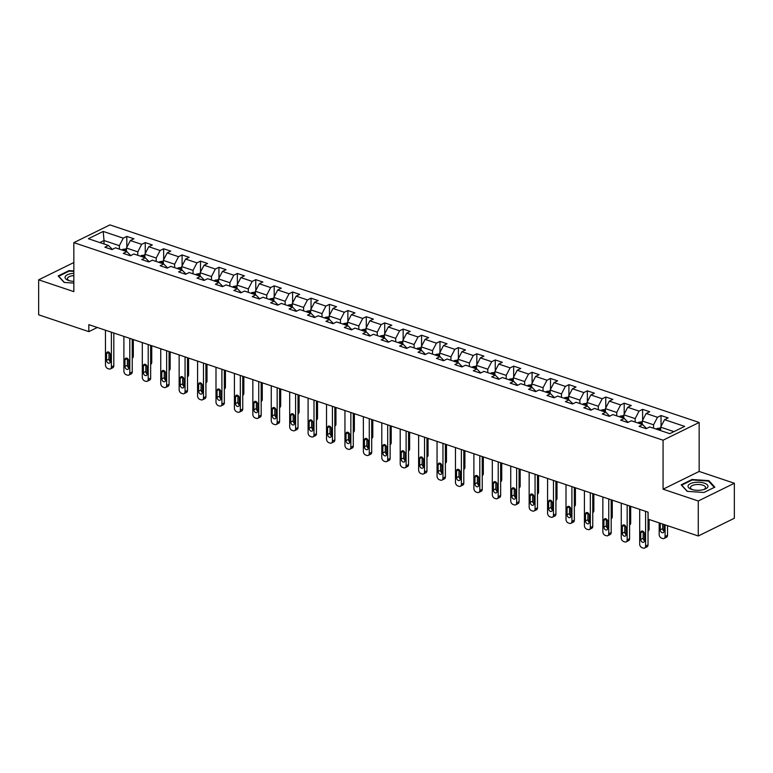 <?xml version="1.0" encoding="UTF-8"?>
<svg xmlns="http://www.w3.org/2000/svg" width="773" height="773" viewBox="0 0 773 773"><rect width="100%" height="100%" fill="white"/><g stroke="black" fill="none" stroke-linecap="round" stroke-linejoin="round"><path stroke-width="1.16" d="M699.159 422.473L109.921 224.904L73.841 242.635L663.079 440.204L699.159 422.473L699.159 471.453L663.079 489.193L698.27 500.991L734.35 483.251L699.159 471.453M734.35 483.251L734.35 518.248L698.27 535.979L698.27 500.991M112.346 249.389L108.442 245.447L104.877 247.196L111.969 249.573L115.525 247.824L126.859 251.631L123.303 253.38L130.386 255.757L133.942 253.998L145.285 257.805L141.72 259.554L148.812 261.931L152.368 260.182L163.702 263.98L160.146 265.728L167.229 268.105L170.785 266.356L182.128 270.154L178.563 271.903L185.646 274.28L189.211 272.531L200.545 276.328L196.989 278.087L204.072 280.454L207.628 278.705L218.962 282.512L215.406 284.261L222.489 286.638L226.054 284.889L237.388 288.687L233.833 290.435L240.915 292.812L244.471 291.063L255.805 294.861L252.249 296.61L259.332 298.987L262.897 297.238L274.231 301.035L270.666 302.784L277.758 305.161L281.314 303.412L292.648 307.219L289.092 308.968L296.175 311.345L299.74 309.587L311.075 313.394L307.509 315.142L314.601 317.519L318.157 315.771L329.491 319.568L325.935 321.317L333.018 323.694L336.574 321.945L347.918 325.742L344.352 327.491L351.435 329.868L355 328.119L366.334 331.926L362.779 333.675L369.861 336.042L373.417 334.294L384.761 338.101L381.195 339.849L388.278 342.226L391.843 340.478L403.177 344.275L399.622 346.024L406.704 348.401L410.26 346.652L421.594 350.449L418.038 352.198L425.121 354.575L428.686 352.826L440.021 356.624L436.455 358.382L443.547 360.749L447.103 359.001L458.437 362.808L454.882 364.556L461.964 366.933L465.53 365.175L476.864 368.982L473.298 370.731L480.391 373.108L483.946 371.359L495.28 375.156L491.725 376.905L498.807 379.282L502.363 377.533L513.707 381.331L510.141 383.079L517.234 385.456L520.789 383.708L532.124 387.515L528.568 389.263L535.65 391.631L539.206 389.882L550.55 393.689L546.984 395.438L554.067 397.815L557.633 396.066L568.967 399.863L565.411 401.612L572.493 403.989L576.049 402.24L587.383 406.038L583.828 407.786L590.91 410.163L594.476 408.415L605.81 412.212L602.254 413.97L609.337 416.338L612.892 414.589L624.226 418.396L620.671 420.145L627.753 422.522L631.319 420.773L642.653 424.57L639.087 426.319L646.18 428.696L649.735 426.947L669.814 433.672L684.636 426.387L664.558 419.662L668.123 417.913L661.031 415.536L661.031 426.454M108.442 245.447L88.364 238.722L103.186 231.436L123.265 238.161L126.82 236.412L126.82 247.331M661.031 415.536L657.475 417.285L646.141 413.478L649.697 411.729L642.614 409.352L639.058 411.11L627.715 407.303L631.28 405.554L624.188 403.177L620.632 404.926L609.298 401.129L612.854 399.38L605.771 397.003L602.215 398.752L590.872 394.955L594.437 393.206L587.354 390.829L583.789 392.578L572.455 388.771L576.011 387.022L568.928 384.654L565.372 386.403L554.038 382.596L557.594 380.847L550.511 378.47L546.946 380.219L535.612 376.422L539.168 374.673L532.085 372.296L528.529 374.045L517.195 370.248L520.751 368.499L513.668 366.122L510.103 367.871L498.769 364.073L502.334 362.315L495.242 359.947L491.686 361.696L480.352 357.889L483.908 356.14L476.825 353.763L473.26 355.522L461.925 351.715L465.491 349.966L458.399 347.589L454.843 349.338L443.509 345.541L447.065 343.792L439.982 341.415L436.426 343.164L425.082 339.366L428.648 337.617L421.565 335.24L418 336.989L406.666 333.182L410.221 331.433L403.139 329.066L399.583 330.815L388.239 327.008L391.805 325.259L384.722 322.882L381.157 324.631L369.823 320.834L373.378 319.085L366.296 316.708L362.74 318.457L351.406 314.659L354.962 312.91L347.879 310.533L344.314 312.282L332.979 308.485L336.545 306.726L329.453 304.359L325.897 306.108L314.563 302.301L318.118 300.552L311.036 298.175L307.47 299.924L296.136 296.127L299.702 294.378L292.609 292.001L289.054 293.75L277.72 289.952L281.275 288.203L274.193 285.826L270.637 287.575L259.293 283.778L262.859 282.029L255.766 279.652L252.211 281.401L240.876 277.594L244.432 275.845L237.35 273.468L233.794 275.227L222.45 271.42L226.016 269.671L218.933 267.294L215.367 269.043L204.033 265.245L207.589 263.496L200.507 261.119L196.951 262.868L185.617 259.071L189.172 257.322L182.09 254.945L178.524 256.694L167.19 252.897L170.746 251.138L163.663 248.771L160.108 250.52L148.774 246.713L152.329 244.964L145.247 242.587L141.681 244.336L130.347 240.538L133.913 238.789L126.82 236.412M698.27 535.979L648.083 519.156L648.083 512.161L88.837 324.641L88.837 331.646L97.301 327.481M126.859 251.631L130.763 255.563M126.443 251.486L126.443 248.056L137.787 251.853L137.787 255.293M130.347 240.538L126.443 248.056M141.681 244.336L137.787 251.853M145.285 257.805L149.179 261.747M144.87 257.66L144.87 254.23L156.204 258.037L156.204 261.467M148.774 246.713L144.87 254.23M160.108 250.52L156.204 258.037M163.702 263.98L167.606 267.922M163.287 263.844L163.287 260.404L174.63 264.211L174.63 267.642M167.19 252.897L163.287 260.404M178.524 256.694L174.63 264.211M182.128 270.154L186.022 274.096M181.713 270.019L181.713 266.588L193.047 270.386L193.047 273.816M185.617 259.071L181.713 266.588M196.951 262.868L193.047 270.386M200.545 276.328L204.449 280.27M200.13 276.193L200.13 272.763L211.464 276.56L211.464 280M204.033 265.245L200.13 272.763M215.367 269.043L211.464 276.56M218.962 282.512L222.866 286.454M218.556 282.367L218.556 278.937L229.89 282.734L229.89 286.174M222.45 271.42L218.556 278.937M233.794 275.227L229.89 282.734M237.388 288.687L241.292 292.629M236.973 288.551L236.973 285.111L248.307 288.918L248.307 292.349M240.876 277.594L236.973 285.111M252.211 281.401L248.307 288.918M255.805 294.861L259.709 298.803M255.399 294.726L255.399 291.295L266.733 295.093L266.733 298.523M259.293 283.778L255.399 291.295M270.637 287.575L266.733 295.093M274.231 301.035L278.135 304.977M273.816 300.9L273.816 297.47L285.15 301.267L285.15 304.697M277.72 289.952L273.816 297.47M289.054 293.75L285.15 301.267M292.648 307.219L296.552 311.152M292.242 307.074L292.242 303.644L303.576 307.441L303.576 310.881M296.136 296.127L292.242 303.644M307.47 299.924L303.576 307.441M311.075 313.394L314.969 317.336M310.659 313.249L310.659 309.818L321.993 313.625L321.993 317.056M314.563 302.301L310.659 309.818M325.897 306.108L321.993 313.625M329.491 319.568L333.395 323.51M329.076 319.433L329.076 315.993L340.42 319.8L340.42 323.23M332.979 308.485L329.076 315.993M344.314 312.282L340.42 319.8M347.918 325.742L351.812 329.685M347.502 325.607L347.502 322.177L358.836 325.974L358.836 329.404M351.406 314.659L347.502 322.177M362.74 318.457L358.836 325.974M366.334 331.926L370.238 335.859M365.919 331.781L365.919 328.351L377.263 332.148L377.263 335.588M369.823 320.834L365.919 328.351M381.157 324.631L377.263 332.148M384.761 338.101L388.655 342.043M384.345 337.956L384.345 334.525L395.679 338.323L395.679 341.763M388.239 327.008L384.345 334.525M399.583 330.815L395.679 338.323M403.177 344.275L407.081 348.217M402.762 344.14L402.762 340.7L414.096 344.507L414.096 347.937M406.666 333.182L402.762 340.7M418 336.989L414.096 344.507M421.594 350.449L425.498 354.392M421.188 350.314L421.188 346.884L432.522 350.681L432.522 354.111M425.082 339.366L421.188 346.884M436.426 343.164L432.522 350.681M440.021 356.624L443.924 360.566M439.605 356.488L439.605 353.058L450.939 356.855L450.939 360.286M443.509 345.541L439.605 353.058M454.843 349.338L450.939 356.855M458.437 362.808L462.341 366.74M458.031 362.663L458.031 359.232L469.366 363.03L469.366 366.47M461.925 351.715L458.031 359.232M473.26 355.522L469.366 363.03M476.864 368.982L480.758 372.924M476.448 368.847L476.448 365.407L487.782 369.214L487.782 372.644M480.352 357.889L476.448 365.407M491.686 361.696L487.782 369.214M495.28 375.156L499.184 379.099M494.865 375.021L494.865 371.581L506.209 375.388L506.209 378.818M498.769 364.073L494.865 371.581M510.103 367.871L506.209 375.388M513.707 381.331L517.601 385.273M513.291 381.195L513.291 377.765L524.625 381.562L524.625 384.993M517.195 370.248L513.291 377.765M528.529 374.045L524.625 381.562M532.124 387.515L536.027 391.447M531.708 387.37L531.708 383.939L543.052 387.737L543.052 391.177M535.612 376.422L531.708 383.939M546.946 380.219L543.052 387.737M550.55 393.689L554.444 397.631M550.134 393.544L550.134 390.114L561.469 393.911L561.469 397.351M554.038 382.596L550.134 390.114M565.372 386.403L561.469 393.911M568.967 399.863L572.87 403.806M568.551 399.728L568.551 396.288L579.885 400.095L579.885 403.525M572.455 388.771L568.551 396.288M583.789 392.578L579.885 400.095M587.383 406.038L591.287 409.98M586.978 405.902L586.978 402.472L598.312 406.269L598.312 409.7M590.872 394.955L586.978 402.472M602.215 398.752L598.312 406.269M605.81 412.212L609.713 416.154M605.394 412.077L605.394 408.646L616.728 412.444L616.728 415.874M609.298 401.129L605.394 408.646M620.632 404.926L616.728 412.444M624.226 418.396L628.13 422.338M623.821 418.251L623.821 414.821L635.155 418.618L635.155 422.058M627.715 407.303L623.821 414.821M639.058 411.11L635.155 418.618M642.653 424.57L646.557 428.513M642.237 424.435L642.237 420.995L653.572 424.802L653.572 428.232M646.141 413.478L642.237 420.995M657.475 417.285L653.572 424.802M660.654 430.609L660.654 427.169L673.959 431.634M664.558 419.662L660.654 427.169M73.841 262.53L38.65 279.826L38.65 314.814L88.837 331.646M38.65 279.826L73.841 291.624L73.841 242.635M663.079 489.193L663.079 440.204M104.017 243.968L104.017 240.529L99.862 242.577M119.361 249.109L119.361 245.679L104.017 240.529L103.186 231.436M123.265 238.161L119.361 245.679M642.614 409.352L642.614 420.27M624.188 403.177L624.188 414.096M605.771 397.003L605.771 407.922M587.354 390.829L587.354 401.747M568.928 384.654L568.928 395.563M550.511 378.47L550.511 389.389M532.085 372.296L532.085 383.215M513.668 366.122L513.668 377.04M495.242 359.947L495.242 370.866M476.825 353.763L476.825 364.682M458.399 347.589L458.399 358.508M439.982 341.415L439.982 352.333M421.565 335.24L421.565 346.159M403.139 329.066L403.139 339.975M384.722 322.882L384.722 333.801M366.296 316.708L366.296 327.626M347.879 310.533L347.879 321.452M329.453 304.359L329.453 315.278M311.036 298.175L311.036 309.094M292.609 292.001L292.609 302.919M274.193 285.826L274.193 296.745M255.766 279.652L255.766 290.571M237.35 273.468L237.35 284.387M218.933 267.294L218.933 278.212M200.507 261.119L200.507 272.038M182.09 254.945L182.09 265.864M163.663 248.771L163.663 259.68M145.247 242.587L145.247 253.505M708.87 480.642L692.048 479.492L681.177 484.835L687.139 491.328L703.971 492.478L714.832 487.135L708.87 480.642L708.87 481.463M73.841 270.927L69.029 270.598L58.168 275.942L64.13 282.435L73.841 283.102M692.048 480.072L692.048 479.492M69.029 271.178L69.029 270.598M645.59 511.32L645.59 546.096A3.063 2.155 -116.2 0 1 644.576 548.047A3.063 2.155 -116.2 0 1 643.223 548.096L642.044 547.699A3.063 2.155 -116.2 0 1 639.686 544.115L639.686 509.339M644.576 548.047L647.011 546.849A3.063 2.155 63.8 0 0 648.025 544.897L648.025 512.141M644.527 540.694A2.454 1.73 63.8 0 1 643.716 542.26A2.454 1.73 63.8 0 1 641.764 541.757A2.454 1.73 63.8 0 1 640.74 539.428L640.74 532.713A2.454 1.73 63.8 0 1 641.551 531.148A2.454 1.73 63.8 0 1 643.503 531.65A2.454 1.73 63.8 0 1 644.527 533.979L644.527 540.694M644.518 540.82A2.454 1.73 63.8 0 1 643.184 538.23L643.184 531.515A2.454 1.73 63.8 0 1 643.184 531.389M660.654 427.991L657.185 428.435A4.058 2.358 108.5 0 0 656.287 429.141M665.089 524.857L665.089 536.501A3.063 2.155 -116.2 0 1 664.084 538.462A3.063 2.155 -116.2 0 1 662.732 538.51L661.553 538.114A3.063 2.155 -116.2 0 1 659.185 534.52L659.185 522.877M667.534 525.679L667.534 535.303A3.063 2.155 63.8 0 1 666.519 537.264L664.084 538.462M662.683 524.055L662.683 528.645A2.454 1.73 -116.2 0 0 664.026 531.235M659.949 430.368A4.058 2.358 -71.5 0 1 660.113 430.194L658.702 429.72A4.058 2.358 108.5 0 0 658.528 429.894M660.248 523.234L660.248 529.843A2.454 1.73 -116.2 0 0 661.263 532.172A2.454 1.73 -116.2 0 0 663.224 532.674A2.454 1.73 -116.2 0 0 664.026 531.109L664.026 524.5M694.531 482.478A9.952 4.039 0 0 0 691.642 489.377A9.952 4.039 0 0 0 701.478 490.053A9.952 4.039 0 0 0 704.367 489.377A9.952 4.039 0 0 0 706.619 484.246A9.952 4.039 0 0 0 694.531 482.478M703.498 489.638A7.537 3.063 0 0 0 705.546 487.541A7.537 3.063 0 0 0 695.371 484.671A7.537 3.063 0 0 0 690.473 487.541A7.537 3.063 0 0 0 692.511 489.638M687.39 491.348L681.699 485.154L692.231 479.975L708.532 481.096L714.31 487.377L703.942 492.478M73.841 273.362A9.952 4.039 0 0 0 65.454 276.222A9.952 4.039 0 0 0 68.633 280.483A9.952 4.039 0 0 0 73.841 281.391M64.381 282.454L58.69 276.261L69.222 271.081L73.841 271.4M73.841 275.623A7.537 3.063 0 0 0 67.454 278.647A7.537 3.063 0 0 0 69.502 280.744M627.164 505.146L627.164 539.912A3.063 2.155 -116.2 0 1 626.159 541.873A3.063 2.155 -116.2 0 1 624.806 541.921L623.618 541.525A3.063 2.155 -116.2 0 1 621.26 537.94L621.26 503.165M626.159 541.873L628.594 540.675A3.063 2.155 63.8 0 0 629.599 538.713L629.599 505.967M626.101 534.52A2.454 1.73 63.8 0 1 625.289 536.085A2.454 1.73 63.8 0 1 623.338 535.583A2.454 1.73 63.8 0 1 622.323 533.254L622.323 526.539A2.454 1.73 63.8 0 1 623.135 524.973A2.454 1.73 63.8 0 1 625.086 525.476A2.454 1.73 63.8 0 1 626.101 527.804L626.101 534.52M626.101 534.645A2.454 1.73 63.8 0 1 624.758 532.056L624.758 525.34A2.454 1.73 63.8 0 1 624.768 525.215M608.747 498.971L608.747 533.737A3.063 2.155 -116.2 0 1 607.733 535.699A3.063 2.155 -116.2 0 1 606.38 535.747L605.201 535.351A3.063 2.155 -116.2 0 1 602.843 531.756L602.843 496.991M607.733 535.699L610.168 534.501A3.063 2.155 63.8 0 0 611.182 532.539L611.182 499.783M607.684 528.346A2.454 1.73 63.8 0 1 606.873 529.911A2.454 1.73 63.8 0 1 604.921 529.399A2.454 1.73 63.8 0 1 603.906 527.08L603.906 520.355A2.454 1.73 63.8 0 1 604.708 518.789A2.454 1.73 63.8 0 1 606.67 519.301A2.454 1.73 63.8 0 1 607.684 521.63L607.684 528.346M607.675 528.471A2.454 1.73 63.8 0 1 606.341 525.882L606.341 519.156A2.454 1.73 63.8 0 1 606.341 519.031M642.237 421.807L638.769 422.261A4.058 2.358 108.5 0 0 637.86 422.966M649.107 519.504L649.107 529.128A3.063 2.155 63.8 0 1 648.093 531.09L648.025 531.119M641.522 424.193A4.058 2.358 -71.5 0 1 641.696 424.019L640.276 423.546A4.058 2.358 108.5 0 0 640.112 423.72M643.184 531.959L643.977 532.22M623.821 415.632L620.342 416.087A4.058 2.358 108.5 0 0 619.444 416.792M630.691 506.325L630.691 522.954A3.063 2.155 63.8 0 1 629.676 524.906L629.599 524.944M623.106 418.019A4.058 2.358 -71.5 0 1 623.27 417.845L621.859 417.372A4.058 2.358 108.5 0 0 621.685 417.536M624.758 525.785L625.56 526.046M590.321 492.788L590.321 527.563A3.063 2.155 -116.2 0 1 589.316 529.515A3.063 2.155 -116.2 0 1 587.963 529.573L586.784 529.176A3.063 2.155 -116.2 0 1 584.417 525.582L584.417 490.816M589.316 529.515L591.751 528.317A3.063 2.155 63.8 0 0 592.765 526.365L592.765 493.609M589.258 522.171A2.454 1.73 63.8 0 1 588.456 523.736A2.454 1.73 63.8 0 1 586.494 523.224A2.454 1.73 63.8 0 1 585.48 520.896L585.48 514.18A2.454 1.73 63.8 0 1 586.292 512.615A2.454 1.73 63.8 0 1 588.243 513.127A2.454 1.73 63.8 0 1 589.258 515.446L589.258 522.171M589.258 522.297A2.454 1.73 63.8 0 1 587.915 519.698L587.915 512.982A2.454 1.73 63.8 0 1 587.924 512.857M571.904 486.613L571.904 521.389A3.063 2.155 -116.2 0 1 570.889 523.34A3.063 2.155 -116.2 0 1 569.537 523.389L568.358 522.992A3.063 2.155 -116.2 0 1 566 519.408L566 484.632M570.889 523.34L573.334 522.142A3.063 2.155 63.8 0 0 574.339 520.19L574.339 487.434M570.841 515.987A2.454 1.73 63.8 0 1 570.03 517.552A2.454 1.73 63.8 0 1 568.078 517.05A2.454 1.73 63.8 0 1 567.063 514.721L567.063 508.006A2.454 1.73 63.8 0 1 567.865 506.441A2.454 1.73 63.8 0 1 569.827 506.943A2.454 1.73 63.8 0 1 570.841 509.272L570.841 515.987M570.832 516.113A2.454 1.73 63.8 0 1 569.498 513.523L569.498 506.808A2.454 1.73 63.8 0 1 569.498 506.682M553.478 480.439L553.478 515.214A3.063 2.155 -116.2 0 1 552.473 517.166A3.063 2.155 -116.2 0 1 551.12 517.214L549.941 516.818A3.063 2.155 -116.2 0 1 547.574 513.233L547.574 478.458M552.473 517.166L554.908 515.968A3.063 2.155 63.8 0 0 555.922 514.006L555.922 481.26M552.415 509.813A2.454 1.73 63.8 0 1 551.613 511.378A2.454 1.73 63.8 0 1 549.651 510.876A2.454 1.73 63.8 0 1 548.637 508.547L548.637 501.832A2.454 1.73 63.8 0 1 549.448 500.266A2.454 1.73 63.8 0 1 551.4 500.769A2.454 1.73 63.8 0 1 552.415 503.097L552.415 509.813M552.415 509.938A2.454 1.73 63.8 0 1 551.081 507.349L551.081 500.633A2.454 1.73 63.8 0 1 551.081 500.508M605.394 409.458L601.925 409.912A4.058 2.358 108.5 0 0 601.027 410.608M612.264 500.15L612.264 516.779A3.063 2.155 63.8 0 1 611.259 518.731L611.182 518.77M604.679 411.835A4.058 2.358 -71.5 0 1 604.853 411.671L603.433 411.188A4.058 2.358 108.5 0 0 603.269 411.362M606.341 519.601L607.134 519.871M586.978 403.284L583.499 403.728A4.058 2.358 108.5 0 0 582.6 404.434M593.848 493.976L593.848 510.595A3.063 2.155 63.8 0 1 592.833 512.557L592.765 512.596M586.263 405.661A4.058 2.358 -71.5 0 1 586.436 405.487L585.016 405.013A4.058 2.358 108.5 0 0 584.842 405.187M587.915 513.427L588.717 513.697M568.551 397.109L565.082 397.554A4.058 2.358 108.5 0 0 564.184 398.259M575.421 487.792L575.421 504.421A3.063 2.155 63.8 0 1 574.416 506.383L574.339 506.412M567.836 399.486A4.058 2.358 -71.5 0 1 568.01 399.312L566.59 398.839A4.058 2.358 108.5 0 0 566.425 399.013M569.498 507.252L570.3 507.523M550.134 390.925L546.666 391.38A4.058 2.358 108.5 0 0 545.757 392.085M557.004 481.618L557.004 498.247A3.063 2.155 63.8 0 1 555.99 500.199L555.922 500.237M549.419 393.312A4.058 2.358 -71.5 0 1 549.593 393.138L548.173 392.665A4.058 2.358 108.5 0 0 547.999 392.839M551.081 501.078L551.874 501.339M531.708 384.751L528.239 385.205A4.058 2.358 108.5 0 0 527.341 385.901M538.578 475.443L538.578 492.072A3.063 2.155 63.8 0 1 537.573 494.024L537.496 494.063M531.003 387.128A4.058 2.358 -71.5 0 1 531.167 386.964L529.756 386.49A4.058 2.358 108.5 0 0 529.582 386.655M532.655 494.894L533.457 495.164M513.291 378.577L509.822 379.021A4.058 2.358 108.5 0 0 508.914 379.727M520.161 469.269L520.161 485.898A3.063 2.155 63.8 0 1 519.147 487.85L519.079 487.889M512.576 380.954A4.058 2.358 -71.5 0 1 512.75 380.789L511.33 380.306A4.058 2.358 108.5 0 0 511.156 380.48M514.238 488.72L515.031 488.99M494.865 372.402L491.396 372.847A4.058 2.358 108.5 0 0 490.497 373.552M501.735 463.095L501.735 479.714A3.063 2.155 63.8 0 1 500.73 481.676L500.653 481.714M494.16 374.779A4.058 2.358 -71.5 0 1 494.324 374.605L492.913 374.132A4.058 2.358 108.5 0 0 492.739 374.306M495.812 482.545L496.614 482.816M476.448 366.218L472.979 366.673A4.058 2.358 108.5 0 0 472.071 367.378M483.318 456.911L483.318 473.54A3.063 2.155 63.8 0 1 482.304 475.501L482.236 475.53M475.733 368.605A4.058 2.358 -71.5 0 1 475.907 368.431L474.487 367.958A4.058 2.358 108.5 0 0 474.322 368.132M477.395 476.371L478.187 476.632M458.031 360.044L454.553 360.498A4.058 2.358 108.5 0 0 453.654 361.204M464.902 450.736L464.902 467.365A3.063 2.155 63.8 0 1 463.887 469.317L463.81 469.356M457.316 362.431A4.058 2.358 -71.5 0 1 457.481 362.257L456.07 361.783A4.058 2.358 108.5 0 0 455.896 361.948M458.969 470.197L459.771 470.457M439.605 353.87L436.136 354.324A4.058 2.358 108.5 0 0 435.228 355.02M446.475 444.562L446.475 461.191A3.063 2.155 63.8 0 1 445.47 463.143L445.393 463.182M438.89 356.247A4.058 2.358 -71.5 0 1 439.064 356.082L437.644 355.599A4.058 2.358 108.5 0 0 437.479 355.773M440.552 464.013L441.344 464.283M421.188 347.695L417.71 348.14A4.058 2.358 108.5 0 0 416.811 348.845M428.058 438.388L428.058 455.007A3.063 2.155 63.8 0 1 427.044 456.969L426.967 457.007M420.473 350.072A4.058 2.358 -71.5 0 1 420.647 349.898L419.227 349.425A4.058 2.358 108.5 0 0 419.053 349.599M422.126 457.838L422.928 458.109M402.762 341.521L399.293 341.966A4.058 2.358 108.5 0 0 398.395 342.671M409.632 432.204L409.632 448.833A3.063 2.155 63.8 0 1 408.627 450.794L408.55 450.823M402.047 343.898A4.058 2.358 -71.5 0 1 402.221 343.724L400.801 343.251A4.058 2.358 108.5 0 0 400.636 343.425M403.709 451.664L404.501 451.934M384.345 335.337L380.867 335.791A4.058 2.358 108.5 0 0 379.968 336.497M391.215 426.029L391.215 442.658A3.063 2.155 63.8 0 1 390.201 444.61L390.133 444.649M383.63 337.724A4.058 2.358 -71.5 0 1 383.804 337.55L382.384 337.076A4.058 2.358 108.5 0 0 382.21 337.241M385.292 445.49L386.085 445.75M365.919 329.163L362.45 329.617A4.058 2.358 108.5 0 0 361.551 330.313M372.789 419.855L372.789 436.484A3.063 2.155 63.8 0 1 371.784 438.436L371.707 438.475M365.214 331.54A4.058 2.358 -71.5 0 1 365.378 331.375L363.967 330.902A4.058 2.358 108.5 0 0 363.793 331.066M366.866 439.306L367.668 439.576M347.502 322.988L344.033 323.433A4.058 2.358 108.5 0 0 343.125 324.138M354.372 413.681L354.372 430.3A3.063 2.155 63.8 0 1 353.358 432.262L353.29 432.3M346.787 325.365A4.058 2.358 -71.5 0 1 346.961 325.191L345.541 324.718A4.058 2.358 108.5 0 0 345.367 324.892M348.449 433.131L349.241 433.402M329.076 316.814L325.607 317.259A4.058 2.358 108.5 0 0 324.708 317.964M335.946 407.506L335.946 424.126A3.063 2.155 63.8 0 1 334.941 426.087L334.864 426.126M328.37 319.191A4.058 2.358 -71.5 0 1 328.535 319.017L327.124 318.544A4.058 2.358 108.5 0 0 326.95 318.718M330.023 426.957L330.825 427.227M310.659 310.63L307.19 311.084A4.058 2.358 108.5 0 0 306.282 311.79M317.529 401.322L317.529 417.951A3.063 2.155 63.8 0 1 316.515 419.913L316.447 419.942M309.944 313.017A4.058 2.358 -71.5 0 1 310.118 312.843L308.698 312.369A4.058 2.358 108.5 0 0 308.533 312.543M311.606 420.783L312.398 421.043M292.242 304.456L288.764 304.91A4.058 2.358 108.5 0 0 287.865 305.615M299.112 395.148L299.112 411.777A3.063 2.155 63.8 0 1 298.098 413.729L298.02 413.768M291.527 306.842A4.058 2.358 -71.5 0 1 291.692 306.668L290.281 306.195A4.058 2.358 108.5 0 0 290.107 306.359M293.18 414.608L293.982 414.869M273.816 298.281L270.347 298.736A4.058 2.358 108.5 0 0 269.439 299.431M280.686 388.974L280.686 405.603A3.063 2.155 63.8 0 1 279.681 407.555L279.604 407.593M273.101 300.658A4.058 2.358 -71.5 0 1 273.275 300.494L271.854 300.011A4.058 2.358 108.5 0 0 271.69 300.185M274.763 408.424L275.555 408.695M535.061 474.264L535.061 509.03A3.063 2.155 -116.2 0 1 534.046 510.992A3.063 2.155 -116.2 0 1 532.694 511.04L531.515 510.644A3.063 2.155 -116.2 0 1 529.157 507.049L529.157 472.284M534.046 510.992L536.491 509.794A3.063 2.155 63.8 0 0 537.496 507.832L537.496 475.076M533.998 503.638A2.454 1.73 63.8 0 1 533.186 505.204A2.454 1.73 63.8 0 1 531.235 504.701A2.454 1.73 63.8 0 1 530.22 502.373L530.22 495.657A2.454 1.73 63.8 0 1 531.022 494.092A2.454 1.73 63.8 0 1 532.984 494.594A2.454 1.73 63.8 0 1 533.998 496.923L533.998 503.638M533.998 503.764A2.454 1.73 63.8 0 1 532.655 501.175L532.655 494.459A2.454 1.73 63.8 0 1 532.655 494.334M516.635 468.09L516.635 502.856A3.063 2.155 -116.2 0 1 515.63 504.817A3.063 2.155 -116.2 0 1 514.277 504.866L513.098 504.469A3.063 2.155 -116.2 0 1 510.731 500.875L510.731 466.109M515.63 504.817L518.065 503.619A3.063 2.155 63.8 0 0 519.079 501.658L519.079 468.902M515.572 497.464A2.454 1.73 63.8 0 1 514.77 499.029A2.454 1.73 63.8 0 1 512.808 498.517A2.454 1.73 63.8 0 1 511.794 496.198L511.794 489.473A2.454 1.73 63.8 0 1 512.605 487.908A2.454 1.73 63.8 0 1 514.557 488.42A2.454 1.73 63.8 0 1 515.572 490.739L515.572 497.464M515.572 497.59A2.454 1.73 63.8 0 1 514.238 495L514.238 488.275A2.454 1.73 63.8 0 1 514.238 488.149M498.218 461.906L498.218 496.681A3.063 2.155 -116.2 0 1 497.203 498.633A3.063 2.155 -116.2 0 1 495.86 498.691L494.672 498.295A3.063 2.155 -116.2 0 1 492.314 494.701L492.314 459.925M497.203 498.633L499.648 497.435A3.063 2.155 63.8 0 0 500.653 495.483L500.653 462.727M497.155 491.28A2.454 1.73 63.8 0 1 496.343 492.855A2.454 1.73 63.8 0 1 494.391 492.343A2.454 1.73 63.8 0 1 493.377 490.014L493.377 483.299A2.454 1.73 63.8 0 1 494.189 481.734A2.454 1.73 63.8 0 1 496.14 482.236A2.454 1.73 63.8 0 1 497.155 484.565L497.155 491.28M497.155 491.406A2.454 1.73 63.8 0 1 495.812 488.816L495.812 482.101A2.454 1.73 63.8 0 1 495.822 481.975M479.801 455.732L479.801 490.507A3.063 2.155 -116.2 0 1 478.787 492.459A3.063 2.155 -116.2 0 1 477.434 492.507L476.255 492.111A3.063 2.155 -116.2 0 1 473.888 488.526L473.888 453.751M478.787 492.459L481.221 491.261A3.063 2.155 63.8 0 0 482.236 489.309L482.236 456.553M478.738 485.106A2.454 1.73 63.8 0 1 477.927 486.671A2.454 1.73 63.8 0 1 475.975 486.169A2.454 1.73 63.8 0 1 474.951 483.84L474.951 477.125A2.454 1.73 63.8 0 1 475.762 475.559A2.454 1.73 63.8 0 1 477.714 476.062A2.454 1.73 63.8 0 1 478.738 478.39L478.738 485.106M478.729 485.231A2.454 1.73 63.8 0 1 477.395 482.642L477.395 475.926A2.454 1.73 63.8 0 1 477.395 475.801M461.375 449.557L461.375 484.323A3.063 2.155 -116.2 0 1 460.36 486.285A3.063 2.155 -116.2 0 1 459.017 486.333L457.829 485.937A3.063 2.155 -116.2 0 1 455.471 482.342L455.471 447.577M460.36 486.285L462.805 485.086A3.063 2.155 63.8 0 0 463.81 483.125L463.81 450.369M460.312 478.931A2.454 1.73 63.8 0 1 459.5 480.497A2.454 1.73 63.8 0 1 457.548 479.994A2.454 1.73 63.8 0 1 456.534 477.666L456.534 470.95A2.454 1.73 63.8 0 1 457.345 469.385A2.454 1.73 63.8 0 1 459.297 469.887A2.454 1.73 63.8 0 1 460.312 472.216L460.312 478.931M460.312 479.057A2.454 1.73 63.8 0 1 458.969 476.468L458.969 469.752A2.454 1.73 63.8 0 1 458.978 469.626M442.958 443.383L442.958 478.149A3.063 2.155 -116.2 0 1 441.943 480.11A3.063 2.155 -116.2 0 1 440.591 480.159L439.412 479.762A3.063 2.155 -116.2 0 1 437.054 476.168L437.054 441.402M441.943 480.11L444.378 478.912A3.063 2.155 63.8 0 0 445.393 476.951L445.393 444.195M441.895 472.757A2.454 1.73 63.8 0 1 441.083 474.322A2.454 1.73 63.8 0 1 439.132 473.81A2.454 1.73 63.8 0 1 438.117 471.491L438.117 464.766A2.454 1.73 63.8 0 1 438.919 463.201A2.454 1.73 63.8 0 1 440.881 463.713A2.454 1.73 63.8 0 1 441.895 466.042L441.895 472.757M441.885 472.883A2.454 1.73 63.8 0 1 440.552 470.293L440.552 463.568A2.454 1.73 63.8 0 1 440.552 463.442M424.532 437.199L424.532 471.974A3.063 2.155 -116.2 0 1 423.527 473.926A3.063 2.155 -116.2 0 1 422.174 473.984L420.995 473.588A3.063 2.155 -116.2 0 1 418.628 469.994L418.628 435.228M423.527 473.926L425.962 472.728A3.063 2.155 63.8 0 0 426.967 470.776L426.967 438.02M423.469 466.583A2.454 1.73 63.8 0 1 422.667 468.148A2.454 1.73 63.8 0 1 420.705 467.636A2.454 1.73 63.8 0 1 419.691 465.307L419.691 458.592A2.454 1.73 63.8 0 1 420.502 457.027A2.454 1.73 63.8 0 1 422.454 457.539A2.454 1.73 63.8 0 1 423.469 459.858L423.469 466.583M423.469 466.708A2.454 1.73 63.8 0 1 422.126 464.109L422.126 457.394A2.454 1.73 63.8 0 1 422.135 457.268M406.115 431.025L406.115 465.8A3.063 2.155 -116.2 0 1 405.1 467.752A3.063 2.155 -116.2 0 1 403.748 467.8L402.569 467.404A3.063 2.155 -116.2 0 1 400.211 463.819L400.211 429.044M405.1 467.752L407.535 466.554A3.063 2.155 63.8 0 0 408.55 464.602L408.55 431.846M405.052 460.399A2.454 1.73 63.8 0 1 404.24 461.964A2.454 1.73 63.8 0 1 402.289 461.462A2.454 1.73 63.8 0 1 401.274 459.133L401.274 452.418A2.454 1.73 63.8 0 1 402.076 450.852A2.454 1.73 63.8 0 1 404.037 451.355A2.454 1.73 63.8 0 1 405.052 453.683L405.052 460.399M405.042 460.524A2.454 1.73 63.8 0 1 403.709 457.935L403.709 451.219A2.454 1.73 63.8 0 1 403.709 451.094M387.688 424.85L387.688 459.616A3.063 2.155 -116.2 0 1 386.684 461.578A3.063 2.155 -116.2 0 1 385.331 461.626L384.152 461.23A3.063 2.155 -116.2 0 1 381.785 457.645L381.785 422.87M386.684 461.578L389.119 460.379A3.063 2.155 63.8 0 0 390.133 458.418L390.133 425.672M386.626 454.224A2.454 1.73 63.8 0 1 385.824 455.79A2.454 1.73 63.8 0 1 383.862 455.287A2.454 1.73 63.8 0 1 382.848 452.959L382.848 446.243A2.454 1.73 63.8 0 1 383.659 444.678A2.454 1.73 63.8 0 1 385.611 445.18A2.454 1.73 63.8 0 1 386.626 447.509L386.626 454.224M386.626 454.35A2.454 1.73 63.8 0 1 385.292 451.761L385.292 445.045A2.454 1.73 63.8 0 1 385.292 444.919M369.272 418.676L369.272 453.442A3.063 2.155 -116.2 0 1 368.257 455.403A3.063 2.155 -116.2 0 1 366.904 455.452L365.726 455.055A3.063 2.155 -116.2 0 1 363.368 451.461L363.368 416.695M368.257 455.403L370.702 454.205A3.063 2.155 63.8 0 0 371.707 452.244L371.707 419.488M368.209 448.05A2.454 1.73 63.8 0 1 367.397 449.615A2.454 1.73 63.8 0 1 365.445 449.113A2.454 1.73 63.8 0 1 364.431 446.784L364.431 440.069A2.454 1.73 63.8 0 1 365.233 438.494A2.454 1.73 63.8 0 1 367.194 439.006A2.454 1.73 63.8 0 1 368.209 441.335L368.209 448.05M368.209 448.176A2.454 1.73 63.8 0 1 366.866 445.586L366.866 438.861A2.454 1.73 63.8 0 1 366.866 438.745M350.845 412.502L350.845 447.267A3.063 2.155 -116.2 0 1 349.84 449.229A3.063 2.155 -116.2 0 1 348.488 449.277L347.309 448.881A3.063 2.155 -116.2 0 1 344.942 445.287L344.942 410.521M349.84 449.229L352.275 448.031A3.063 2.155 63.8 0 0 353.29 446.069L353.29 413.313M349.783 441.876A2.454 1.73 63.8 0 1 348.981 443.441A2.454 1.73 63.8 0 1 347.019 442.929A2.454 1.73 63.8 0 1 346.004 440.61L346.004 433.885A2.454 1.73 63.8 0 1 346.816 432.32A2.454 1.73 63.8 0 1 348.768 432.832A2.454 1.73 63.8 0 1 349.783 435.151L349.783 441.876M349.783 442.001A2.454 1.73 63.8 0 1 348.449 439.412L348.449 432.687A2.454 1.73 63.8 0 1 348.449 432.561M332.429 406.318L332.429 441.093A3.063 2.155 -116.2 0 1 331.414 443.045A3.063 2.155 -116.2 0 1 330.071 443.103L328.883 442.707A3.063 2.155 -116.2 0 1 326.525 439.112L326.525 404.337M331.414 443.045L333.859 441.847A3.063 2.155 63.8 0 0 334.864 439.895L334.864 407.139M331.366 435.692A2.454 1.73 63.8 0 1 330.554 437.257A2.454 1.73 63.8 0 1 328.602 436.755A2.454 1.73 63.8 0 1 327.588 434.426L327.588 427.711A2.454 1.73 63.8 0 1 328.399 426.145A2.454 1.73 63.8 0 1 330.351 426.648A2.454 1.73 63.8 0 1 331.366 428.976L331.366 435.692M331.366 435.817A2.454 1.73 63.8 0 1 330.023 433.228L330.023 426.512A2.454 1.73 63.8 0 1 330.032 426.387M314.002 400.143L314.002 434.919A3.063 2.155 -116.2 0 1 312.997 436.871A3.063 2.155 -116.2 0 1 311.645 436.919L310.466 436.523A3.063 2.155 -116.2 0 1 308.098 432.938L308.098 398.163M312.997 436.871L315.432 435.672A3.063 2.155 63.8 0 0 316.447 433.721L316.447 400.965M312.939 429.517A2.454 1.73 63.8 0 1 312.137 431.083A2.454 1.73 63.8 0 1 310.186 430.58A2.454 1.73 63.8 0 1 309.161 428.252L309.161 421.536A2.454 1.73 63.8 0 1 309.973 419.971A2.454 1.73 63.8 0 1 311.925 420.473A2.454 1.73 63.8 0 1 312.939 422.802L312.939 429.517M312.939 429.643A2.454 1.73 63.8 0 1 311.606 427.054L311.606 420.338A2.454 1.73 63.8 0 1 311.606 420.212M295.586 393.969L295.586 428.735A3.063 2.155 -116.2 0 1 294.571 430.696A3.063 2.155 -116.2 0 1 293.228 430.745L292.039 430.348A3.063 2.155 -116.2 0 1 289.682 426.754L289.682 391.988M294.571 430.696L297.016 429.498A3.063 2.155 63.8 0 0 298.02 427.537L298.02 394.781M294.523 423.343A2.454 1.73 63.8 0 1 293.711 424.908A2.454 1.73 63.8 0 1 291.759 424.406A2.454 1.73 63.8 0 1 290.745 422.077L290.745 415.362A2.454 1.73 63.8 0 1 291.556 413.797A2.454 1.73 63.8 0 1 293.508 414.299A2.454 1.73 63.8 0 1 294.523 416.628L294.523 423.343M294.523 423.469A2.454 1.73 63.8 0 1 293.18 420.879L293.18 414.164A2.454 1.73 63.8 0 1 293.189 414.038M277.169 387.795L277.169 422.56A3.063 2.155 -116.2 0 1 276.154 424.522A3.063 2.155 -116.2 0 1 274.801 424.57L273.623 424.174A3.063 2.155 -116.2 0 1 271.265 420.58L271.265 385.814M276.154 424.522L278.589 423.324A3.063 2.155 63.8 0 0 279.604 421.362L279.604 388.606M276.106 417.169A2.454 1.73 63.8 0 1 275.294 418.734A2.454 1.73 63.8 0 1 273.342 418.222A2.454 1.73 63.8 0 1 272.328 415.903L272.328 409.178A2.454 1.73 63.8 0 1 273.13 407.613A2.454 1.73 63.8 0 1 275.082 408.125A2.454 1.73 63.8 0 1 276.106 410.453L276.106 417.169M276.096 417.294A2.454 1.73 63.8 0 1 274.763 414.705L274.763 407.98A2.454 1.73 63.8 0 1 274.763 407.854M258.742 381.611L258.742 416.386A3.063 2.155 -116.2 0 1 257.738 418.338A3.063 2.155 -116.2 0 1 256.385 418.396L255.196 418A3.063 2.155 -116.2 0 1 252.839 414.405L252.839 379.64M257.738 418.338L260.172 417.14A3.063 2.155 63.8 0 0 261.177 415.188L261.177 382.432M257.68 410.994A2.454 1.73 63.8 0 1 256.868 412.56A2.454 1.73 63.8 0 1 254.916 412.048A2.454 1.73 63.8 0 1 253.902 409.719L253.902 403.004A2.454 1.73 63.8 0 1 254.713 401.438A2.454 1.73 63.8 0 1 256.665 401.95A2.454 1.73 63.8 0 1 257.68 404.269L257.68 410.994M257.68 411.11A2.454 1.73 63.8 0 1 256.336 408.521L256.336 401.805A2.454 1.73 63.8 0 1 256.346 401.68M240.326 375.436L240.326 410.212A3.063 2.155 -116.2 0 1 239.311 412.164A3.063 2.155 -116.2 0 1 237.958 412.212L236.78 411.816A3.063 2.155 -116.2 0 1 234.422 408.231L234.422 373.456M239.311 412.164L241.746 410.965A3.063 2.155 63.8 0 0 242.761 409.014L242.761 376.258M239.263 404.81A2.454 1.73 63.8 0 1 238.451 406.376A2.454 1.73 63.8 0 1 236.499 405.873A2.454 1.73 63.8 0 1 235.485 403.545L235.485 396.829A2.454 1.73 63.8 0 1 236.287 395.264A2.454 1.73 63.8 0 1 238.248 395.766A2.454 1.73 63.8 0 1 239.263 398.095L239.263 404.81M239.253 404.936A2.454 1.73 63.8 0 1 237.92 402.346L237.92 395.631A2.454 1.73 63.8 0 1 237.92 395.505M221.899 369.262L221.899 404.028A3.063 2.155 -116.2 0 1 220.894 405.989A3.063 2.155 -116.2 0 1 219.542 406.038L218.363 405.641A3.063 2.155 -116.2 0 1 215.996 402.057L215.996 367.281M220.894 405.989L223.329 404.791A3.063 2.155 63.8 0 0 224.344 402.83L224.344 370.083M220.836 398.636A2.454 1.73 63.8 0 1 220.034 400.201A2.454 1.73 63.8 0 1 218.073 399.699A2.454 1.73 63.8 0 1 217.058 397.37L217.058 390.655A2.454 1.73 63.8 0 1 217.87 389.09A2.454 1.73 63.8 0 1 219.822 389.592A2.454 1.73 63.8 0 1 220.836 391.921L220.836 398.636M220.836 398.762A2.454 1.73 63.8 0 1 219.503 396.172L219.503 389.457A2.454 1.73 63.8 0 1 219.503 389.331M255.399 292.107L251.921 292.552A4.058 2.358 108.5 0 0 251.022 293.257M262.269 382.799L262.269 399.419A3.063 2.155 63.8 0 1 261.255 401.38L261.177 401.419M254.684 294.484A4.058 2.358 -71.5 0 1 254.858 294.31L253.438 293.837A4.058 2.358 108.5 0 0 253.264 294.011M256.336 402.25L257.138 402.52M236.973 285.933L233.504 286.377A4.058 2.358 108.5 0 0 232.605 287.083M243.843 376.615L243.843 393.244A3.063 2.155 63.8 0 1 242.838 395.206L242.761 395.235M236.258 288.31A4.058 2.358 -71.5 0 1 236.432 288.136L235.011 287.662A4.058 2.358 108.5 0 0 234.847 287.836M237.92 396.076L238.712 396.346M203.483 363.088L203.483 397.853A3.063 2.155 -116.2 0 1 202.468 399.815A3.063 2.155 -116.2 0 1 201.115 399.863L199.936 399.467A3.063 2.155 -116.2 0 1 197.579 395.873L197.579 361.107M202.468 399.815L204.913 398.617A3.063 2.155 63.8 0 0 205.918 396.655L205.918 363.899M202.42 392.462A2.454 1.73 63.8 0 1 201.608 394.027A2.454 1.73 63.8 0 1 199.656 393.515A2.454 1.73 63.8 0 1 198.642 391.196L198.642 384.471A2.454 1.73 63.8 0 1 199.444 382.906A2.454 1.73 63.8 0 1 201.405 383.418A2.454 1.73 63.8 0 1 202.42 385.746L202.42 392.462M202.41 392.587A2.454 1.73 63.8 0 1 201.077 389.998L201.077 383.273A2.454 1.73 63.8 0 1 201.077 383.157M218.556 279.749L215.078 280.203A4.058 2.358 108.5 0 0 214.179 280.908M225.426 370.441L225.426 387.07A3.063 2.155 63.8 0 1 224.412 389.022L224.344 389.061M217.841 282.135A4.058 2.358 -71.5 0 1 218.015 281.961L216.595 281.488A4.058 2.358 108.5 0 0 216.421 281.652M219.503 389.901L220.295 390.162M185.056 356.913L185.056 391.679A3.063 2.155 -116.2 0 1 184.051 393.641A3.063 2.155 -116.2 0 1 182.699 393.689L181.52 393.293A3.063 2.155 -116.2 0 1 179.152 389.698L179.152 354.933M184.051 393.641L186.486 392.433A3.063 2.155 63.8 0 0 187.501 390.481L187.501 357.725M183.993 386.287A2.454 1.73 63.8 0 1 183.191 387.853A2.454 1.73 63.8 0 1 181.23 387.341A2.454 1.73 63.8 0 1 180.215 385.022L180.215 378.297A2.454 1.73 63.8 0 1 181.027 376.731A2.454 1.73 63.8 0 1 182.979 377.243A2.454 1.73 63.8 0 1 183.993 379.562L183.993 386.287M183.993 386.413A2.454 1.73 63.8 0 1 182.66 383.823L182.66 377.098A2.454 1.73 63.8 0 1 182.66 376.973M200.13 273.574L196.661 274.029A4.058 2.358 108.5 0 0 195.762 274.724M207 364.267L207 380.896A3.063 2.155 63.8 0 1 205.995 382.848L205.918 382.886M199.415 275.951A4.058 2.358 -71.5 0 1 199.589 275.787L198.178 275.314A4.058 2.358 108.5 0 0 198.004 275.478M201.077 383.717L201.879 383.988M166.639 350.729L166.639 385.505A3.063 2.155 -116.2 0 1 165.625 387.457A3.063 2.155 -116.2 0 1 164.272 387.515L163.093 387.118A3.063 2.155 -116.2 0 1 160.736 383.524L160.736 348.749M165.625 387.457L168.07 386.258A3.063 2.155 63.8 0 0 169.074 384.307L169.074 351.551M165.577 380.103A2.454 1.73 63.8 0 1 164.765 381.669A2.454 1.73 63.8 0 1 162.813 381.166A2.454 1.73 63.8 0 1 161.799 378.838L161.799 372.122A2.454 1.73 63.8 0 1 162.601 370.557A2.454 1.73 63.8 0 1 164.562 371.059A2.454 1.73 63.8 0 1 165.577 373.388L165.577 380.103M165.577 380.229A2.454 1.73 63.8 0 1 164.234 377.639L164.234 370.924A2.454 1.73 63.8 0 1 164.234 370.798M181.713 267.4L178.244 267.844A4.058 2.358 108.5 0 0 177.336 268.55M188.583 358.092L188.583 374.712A3.063 2.155 63.8 0 1 187.568 376.673L187.501 376.712M180.998 269.777A4.058 2.358 -71.5 0 1 181.172 269.603L179.751 269.13A4.058 2.358 108.5 0 0 179.578 269.304M182.66 377.543L183.452 377.813M148.213 344.555L148.213 379.33A3.063 2.155 -116.2 0 1 147.208 381.282A3.063 2.155 -116.2 0 1 145.855 381.331L144.677 380.934A3.063 2.155 -116.2 0 1 142.309 377.35L142.309 342.574M147.208 381.282L149.643 380.084A3.063 2.155 63.8 0 0 150.658 378.132L150.658 345.376M147.15 373.929A2.454 1.73 63.8 0 1 146.348 375.494A2.454 1.73 63.8 0 1 144.387 374.992A2.454 1.73 63.8 0 1 143.372 372.663L143.372 365.948A2.454 1.73 63.8 0 1 144.184 364.383A2.454 1.73 63.8 0 1 146.136 364.885A2.454 1.73 63.8 0 1 147.15 367.214L147.15 373.929M147.15 374.055A2.454 1.73 63.8 0 1 145.817 371.465L145.817 364.75A2.454 1.73 63.8 0 1 145.817 364.624M163.287 261.226L159.818 261.67A4.058 2.358 108.5 0 0 158.919 262.376M170.157 351.918L170.157 368.537A3.063 2.155 63.8 0 1 169.152 370.499L169.074 370.538M162.581 263.603A4.058 2.358 -71.5 0 1 162.745 263.429L161.335 262.955A4.058 2.358 108.5 0 0 161.161 263.129M164.234 371.369L165.036 371.639M129.796 338.381L129.796 373.146A3.063 2.155 -116.2 0 1 128.782 375.108A3.063 2.155 -116.2 0 1 127.439 375.156L126.25 374.76A3.063 2.155 -116.2 0 1 123.893 371.166L123.893 336.4M128.782 375.108L131.226 373.91A3.063 2.155 63.8 0 0 132.231 371.948L132.231 339.192M128.733 367.755A2.454 1.73 63.8 0 1 127.922 369.32A2.454 1.73 63.8 0 1 125.97 368.818A2.454 1.73 63.8 0 1 124.955 366.489L124.955 359.774A2.454 1.73 63.8 0 1 125.767 358.208A2.454 1.73 63.8 0 1 127.719 358.711A2.454 1.73 63.8 0 1 128.733 361.039L128.733 367.755M128.733 367.88A2.454 1.73 63.8 0 1 127.39 365.291L127.39 358.575A2.454 1.73 63.8 0 1 127.4 358.45M144.87 255.042L141.401 255.496A4.058 2.358 108.5 0 0 140.493 256.201M151.74 345.734L151.74 362.363A3.063 2.155 63.8 0 1 150.725 364.325L150.658 364.354M144.155 257.428A4.058 2.358 -71.5 0 1 144.329 257.254L142.908 256.781A4.058 2.358 108.5 0 0 142.734 256.955M145.817 365.194L146.609 365.455M111.38 332.206L111.38 366.972A3.063 2.155 -116.2 0 1 110.365 368.934A3.063 2.155 -116.2 0 1 109.012 368.982L107.834 368.586A3.063 2.155 -116.2 0 1 105.466 364.991L105.466 330.226M110.365 368.934L112.8 367.735A3.063 2.155 63.8 0 0 113.815 365.774L113.815 333.018M110.317 361.58A2.454 1.73 63.8 0 1 109.505 363.146A2.454 1.73 63.8 0 1 107.553 362.634A2.454 1.73 63.8 0 1 106.529 360.315L106.529 353.59A2.454 1.73 63.8 0 1 107.341 352.024A2.454 1.73 63.8 0 1 109.293 352.536A2.454 1.73 63.8 0 1 110.317 354.855L110.317 361.58M110.307 361.706A2.454 1.73 63.8 0 1 108.974 359.116L108.974 352.391A2.454 1.73 63.8 0 1 108.974 352.266M126.443 248.867L122.975 249.321A4.058 2.358 108.5 0 0 122.076 250.017M133.314 339.56L133.314 356.189A3.063 2.155 63.8 0 1 132.309 358.141L132.231 358.179M125.738 251.254A4.058 2.358 -71.5 0 1 125.902 251.08L124.492 250.607A4.058 2.358 108.5 0 0 124.318 250.771M127.39 359.02L128.192 359.281M648.025 544.897L645.59 546.096M640.74 539.428L643.184 538.23M640.74 532.713L643.184 531.515M665.089 536.501L667.534 535.303M660.654 429.556L657.263 428.426M662.683 528.645L660.248 529.843M629.599 538.713L627.164 539.912M622.323 533.254L624.758 532.056M622.323 526.539L624.758 525.34M611.182 532.539L608.747 533.737M603.906 527.08L606.341 525.882M603.906 520.355L606.341 519.156M648.025 529.66L649.107 529.128M642.237 423.382L638.846 422.242M629.599 523.485L630.691 522.954M623.821 417.207L620.419 416.067M592.765 526.365L590.321 527.563M585.48 520.896L587.915 519.698M585.48 514.18L587.915 512.982M574.339 520.19L571.904 521.389M567.063 514.721L569.498 513.523M567.063 508.006L569.498 506.808M555.922 514.006L553.478 515.214M548.637 508.547L551.081 507.349M548.637 501.832L551.081 500.633M611.182 517.311L612.264 516.779M605.394 411.033L602.003 409.893M592.765 511.137L593.848 510.595M586.978 404.859L583.586 403.719M574.339 504.953L575.421 504.421M568.551 398.675L565.16 397.544M555.922 498.778L557.004 498.247M550.134 392.5L546.743 391.36M537.496 492.604L538.578 492.072M531.708 386.326L528.317 385.186M519.079 486.43L520.161 485.898M513.291 380.152L509.9 379.012M500.653 480.246L501.735 479.714M494.865 373.968L491.473 372.837M482.236 474.071L483.318 473.54M476.448 367.793L473.057 366.653M463.81 467.897L464.902 467.365M458.031 361.619L454.63 360.479M445.393 461.723L446.475 461.191M439.605 355.445L436.214 354.305M426.967 455.548L428.058 455.007M421.188 349.27L417.787 348.13M408.55 449.364L409.632 448.833M402.762 343.086L399.37 341.956M390.133 443.19L391.215 442.658M384.345 336.912L380.954 335.772M371.707 437.016L372.789 436.484M365.919 330.738L362.527 329.598M353.29 430.841L354.372 430.3M347.502 324.563L344.111 323.423M334.864 424.657L335.946 424.126M329.076 318.379L325.684 317.249M316.447 418.483L317.529 417.951M310.659 312.205L307.268 311.065M298.02 412.309L299.112 411.777M292.242 306.031L288.841 304.891M279.604 406.134L280.686 405.603M273.816 299.856L270.424 298.716M537.496 507.832L535.061 509.03M530.22 502.373L532.655 501.175M530.22 495.657L532.655 494.459M519.079 501.658L516.635 502.856M511.794 496.198L514.238 495M511.794 489.473L514.238 488.275M500.653 495.483L498.218 496.681M493.377 490.014L495.812 488.816M493.377 483.299L495.812 482.101M482.236 489.309L479.801 490.507M474.951 483.84L477.395 482.642M474.951 477.125L477.395 475.926M463.81 483.125L461.375 484.323M456.534 477.666L458.969 476.468M456.534 470.95L458.969 469.752M445.393 476.951L442.958 478.149M438.117 471.491L440.552 470.293M438.117 464.766L440.552 463.568M426.967 470.776L424.532 471.974M419.691 465.307L422.126 464.109M419.691 458.592L422.126 457.394M408.55 464.602L406.115 465.8M401.274 459.133L403.709 457.935M401.274 452.418L403.709 451.219M390.133 458.418L387.688 459.616M382.848 452.959L385.292 451.761M382.848 446.243L385.292 445.045M371.707 452.244L369.272 453.442M364.431 446.784L366.866 445.586M364.431 440.069L366.866 438.861M353.29 446.069L350.845 447.267M346.004 440.61L348.449 439.412M346.004 433.885L348.449 432.687M334.864 439.895L332.429 441.093M327.588 434.426L330.023 433.228M327.588 427.711L330.023 426.512M316.447 433.721L314.002 434.919M309.161 428.252L311.606 427.054M309.161 421.536L311.606 420.338M298.02 427.537L295.586 428.735M290.745 422.077L293.18 420.879M290.745 415.362L293.18 414.164M279.604 421.362L277.169 422.56M272.328 415.903L274.763 414.705M272.328 409.178L274.763 407.98M261.177 415.188L258.742 416.386M253.902 409.719L256.336 408.521M253.902 403.004L256.336 401.805M242.761 409.014L240.326 410.212M235.485 403.545L237.92 402.346M235.485 396.829L237.92 395.631M224.344 402.83L221.899 404.028M217.058 397.37L219.503 396.172M217.058 390.655L219.503 389.457M261.177 399.96L262.269 399.419M255.399 293.682L251.998 292.542M242.761 393.776L243.843 393.244M236.973 287.498L233.581 286.368M205.918 396.655L203.483 397.853M198.642 391.196L201.077 389.998M198.642 384.471L201.077 383.273M224.344 387.602L225.426 387.07M218.556 281.324L215.165 280.184M187.501 390.481L185.056 391.679M180.215 385.022L182.66 383.823M180.215 378.297L182.66 377.098M205.918 381.427L207 380.896M200.13 275.149L196.738 274.009M169.074 384.307L166.639 385.505M161.799 378.838L164.234 377.639M161.799 372.122L164.234 370.924M187.501 375.253L188.583 374.712M181.713 268.975L178.321 267.835M150.658 378.132L148.213 379.33M143.372 372.663L145.817 371.465M143.372 365.948L145.817 364.75M169.074 369.069L170.157 368.537M163.287 262.791L159.895 261.661M132.231 371.948L129.796 373.146M124.955 366.489L127.39 365.291M124.955 359.774L127.39 358.575M150.658 362.895L151.74 362.363M144.87 256.617L141.478 255.476M113.815 365.774L111.38 366.972M106.529 360.315L108.974 359.116M106.529 353.59L108.974 352.391M132.231 356.72L133.314 356.189M126.443 250.442L123.052 249.302"/></g></svg>
